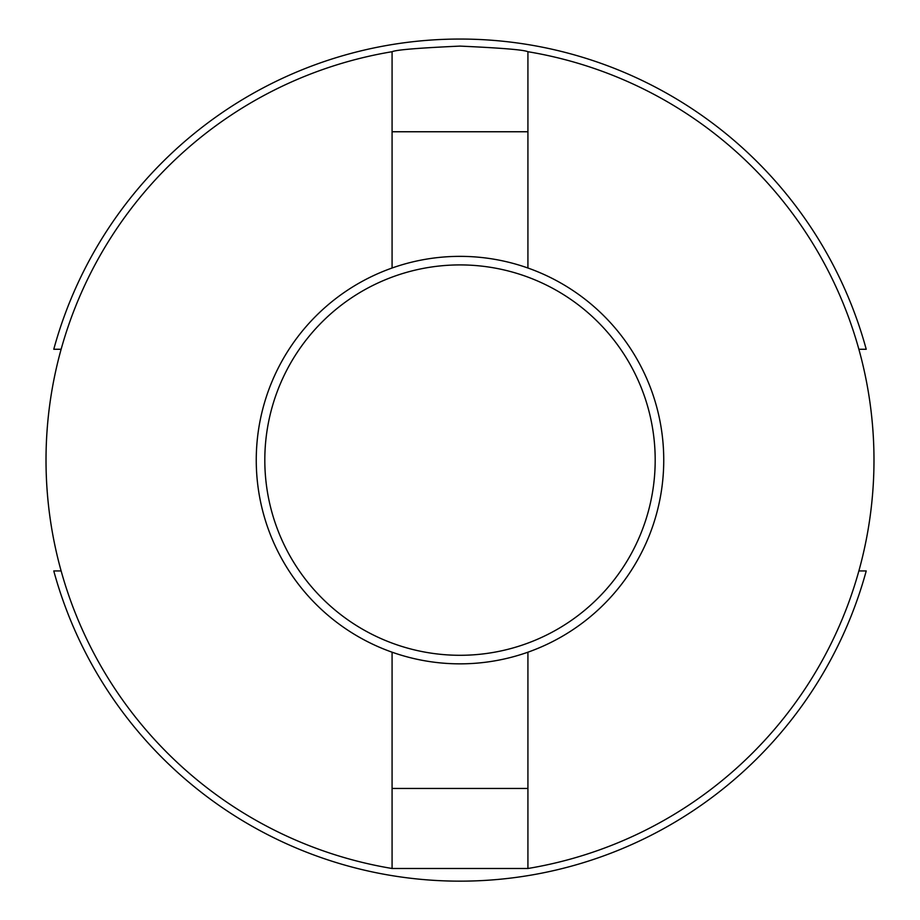 <?xml version="1.0" encoding="UTF-8"?>
<svg xmlns="http://www.w3.org/2000/svg" width="920" height="920" viewBox="0 0 920 920"><rect width="100%" height="100%" fill="white"/><g stroke="black" fill="none" stroke-linecap="round" stroke-linejoin="round"><path stroke-width="1.38" d="M393.288 652.625L392.081 652.625L392.081 868.491A414 414 0 0 1 392.081 51.715L392.081 267.582L393.288 267.582M526.712 267.582L527.919 267.582L527.919 131.755L392.081 131.755M655.189 460.103A195.189 195.189 0 0 0 460 264.914A195.189 195.189 0 0 0 264.81 460.103A195.189 195.189 0 0 0 460 655.293A195.189 195.189 0 0 0 655.189 460.103M256.255 460.103A203.745 203.745 0 0 1 460 256.358A203.745 203.745 0 0 1 663.745 460.103A203.745 203.745 0 0 1 460 663.849A203.745 203.745 0 0 1 256.255 460.103M392.081 51.715C396.117 49.829 418.749 47.966 460 46.103C501.239 47.966 523.882 49.829 527.919 51.715L527.919 131.755M392.081 868.491L527.919 868.491A414 414 0 0 0 527.919 51.715M527.919 868.491L527.919 652.625L526.712 652.625M61.111 349.266L53.774 349.266A421.084 421.084 0 0 1 866.226 349.266L858.889 349.266M858.889 570.941L866.226 570.941A421.084 421.084 0 0 1 53.774 570.941L61.111 570.941M392.081 788.452L527.919 788.452"/></g></svg>
